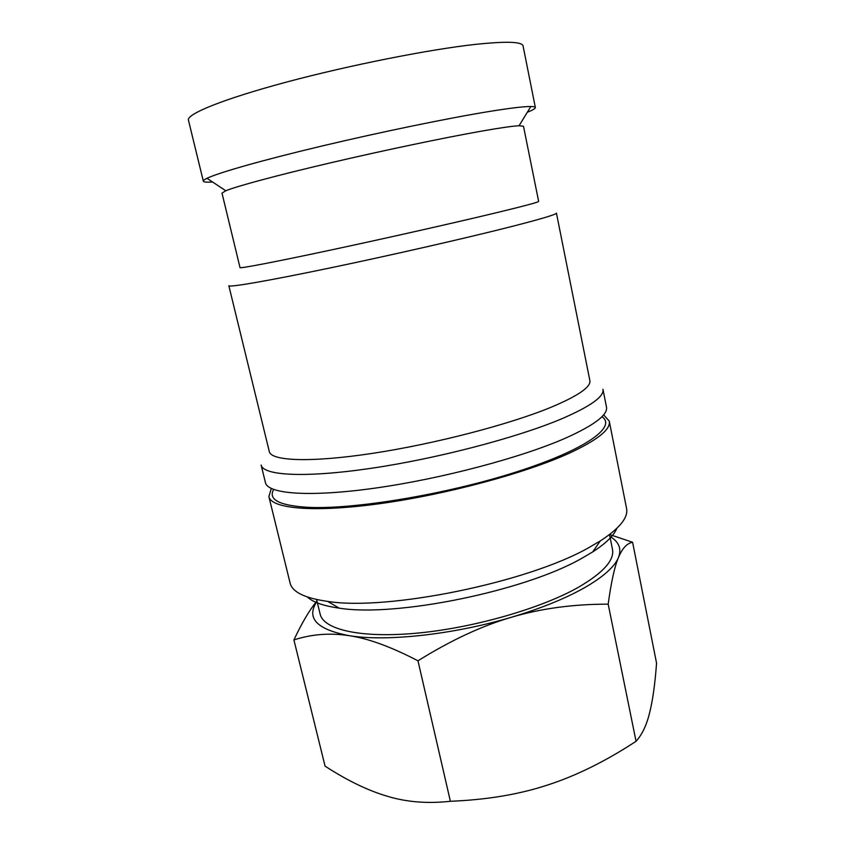 <?xml version="1.0" encoding="UTF-8"?>
<svg xmlns="http://www.w3.org/2000/svg" width="845" height="845" viewBox="0 0 845 845"><rect width="100%" height="100%" fill="white"/><g stroke="black" fill="none" stroke-linecap="round" stroke-linejoin="round"><path stroke-width="1.27" d="M603.636 414.821L609.277 421.18L626.557 508.426C628.427 517.489 619.66 528.347 600.225 540.99L588.3 547.919C527.248 582.585 387.263 611.051 327.712 601.408C304.77 598.154 292.222 592.028 290.088 583.018L268.89 496.638L271.298 488.505M616.787 528.41C613.914 535.54 605.897 543.377 592.715 551.912L581.55 558.461C524.418 591.194 395.249 617.42 339.141 608.125C323.593 605.96 313.009 602.253 307.39 597.003M609.277 421.18C610.924 429.355 597.499 440.076 568.981 453.353C525.241 473.274 445.484 494.716 379.468 503.715C313.305 512.778 271.329 508.679 268.89 496.638M602.95 389.27C604.407 396.421 590.718 406.244 561.904 418.719C517.71 437.478 437.457 458.56 371.282 468.288C304.971 478.08 263.196 475.598 261.126 465.046L265.446 482.632C267.728 494.008 309.608 497.399 375.845 488.009C441.924 478.682 521.904 457.409 565.844 437.995C594.489 425.077 608.03 414.758 606.467 407.026L602.95 389.27M589.852 380.525C591.13 386.978 578.022 395.967 550.518 407.491C508.732 424.665 433.781 444.132 372.085 453.427C310.252 462.764 271.139 461.011 269.301 451.589L228.837 285.726C228.805 287.585 266.819 281.132 329.381 268.087C391.805 255.084 469.165 237.392 513.242 226.122C542.279 218.654 556.675 214.313 556.432 213.098L589.852 380.525M225.784 190.759C236.959 186.164 276.864 175.38 330.247 162.895C383.577 150.421 444.206 137.724 481.365 131.165C500.208 127.849 512.767 126.042 519.062 125.747L523.488 126.264L538.645 201.406C538.73 202.103 525.241 205.736 498.17 212.296C457.589 222.108 387.496 237.941 331.039 249.993C274.456 262.087 239.874 268.668 240.022 267.611L221.992 193.104L225.784 190.759L206.983 178.306C204.374 179.562 203.159 180.513 203.328 181.157C203.656 182.097 206.74 182.383 212.581 182.013M527.333 112.237C532.783 110.103 535.466 108.54 535.36 107.547C535.244 106.892 533.734 106.544 530.84 106.512C524.164 106.428 510.433 108.065 489.667 111.413C448.695 118.068 380.937 131.989 321.596 146.1C262.193 160.223 218.496 172.718 206.983 178.306M535.36 107.547L523.066 45.926C522.231 41.68 506.504 41.151 475.883 44.331C429.45 49.38 349.629 65.171 286.518 82.081C223.26 99.013 186.46 114.086 188.435 120.117L203.328 181.157M316.949 600.975C309.629 609.794 301.95 622.786 293.912 639.94C311.562 634.162 329.962 632.736 349.101 635.662C368.029 638.397 390.992 646.774 417.979 660.801C450.797 640.352 481.946 625.828 511.415 617.262C540.927 608.506 573.185 604.143 608.178 604.154C611.21 581.941 614.642 566.382 618.487 557.457C622.332 548.257 627.043 543.187 632.599 542.268L609.583 534.526M317.033 601.313C305.848 617.98 316.537 629.43 349.101 635.662C385.954 641.83 453.311 634.648 511.415 617.262C540.937 608.432 565.347 598.566 584.613 587.666C603.383 576.818 614.674 566.741 618.487 557.457C621.793 548.743 618.92 541.719 609.868 536.395M632.599 542.268L656.565 663.188C655.033 683.88 652.72 700.41 649.625 712.757C646.615 725.158 642.084 734.675 636.053 741.297C605.802 761.144 576.374 775.699 547.75 784.973C519.242 794.385 486.783 799.824 450.385 801.282C427.707 803.785 406.762 802.137 387.528 796.317C368.166 790.645 347.348 780.59 325.071 766.151L293.912 639.94M609.509 534.589L612.467 549.292C614.579 560.098 603.319 572.699 578.688 587.117C541.56 608.273 474.193 627.761 417.631 633.095C360.963 638.482 323.529 629.662 320.139 614.104L316.6 599.517M450.385 801.282L417.979 660.801M636.053 741.297L608.178 604.154M601.936 416.712C617.103 426.746 585.691 449.804 516.189 471.996C446.92 494.23 354.456 509.588 308.52 507.359C279.505 505.637 267.886 499.68 273.643 489.487M592.715 551.912L600.225 540.99M519.062 125.747L530.84 106.512M339.141 608.125L327.712 601.408"/></g></svg>
